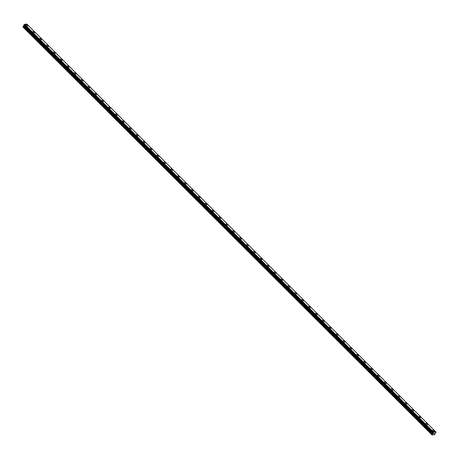 <?xml version="1.0" encoding="UTF-8"?>
<svg xmlns="http://www.w3.org/2000/svg" width="459" height="459" viewBox="0 0 459 459"><rect width="100%" height="100%" fill="white"/><g stroke="black" fill="none" stroke-linecap="round" stroke-linejoin="round"><path stroke-width="0.69" d="M432.602 430.416A1.061 0.493 -155.1 0 1 433.33 430.261A1.061 0.493 -155.1 0 1 434.329 430.783A1.061 0.493 -155.1 0 1 434.535 431.311A1.061 0.493 -155.1 0 1 433.801 431.46A1.061 0.493 -155.1 0 1 432.808 430.938A1.061 0.493 -155.1 0 1 432.602 430.416A1.061 0.493 -155.1 0 1 433.33 430.261A1.061 0.493 -155.1 0 1 434.329 430.783A1.061 0.493 -155.1 0 1 434.535 431.311M425.711 423.542A1.061 0.493 -155.1 0 1 426.44 423.387A1.061 0.493 -155.1 0 1 427.432 423.909A1.061 0.493 -155.1 0 1 427.639 424.437A1.061 0.493 -155.1 0 1 426.91 424.586A1.061 0.493 -155.1 0 1 425.918 424.064A1.061 0.493 -155.1 0 1 425.711 423.542A1.061 0.493 -155.1 0 1 426.44 423.387A1.061 0.493 -155.1 0 1 427.432 423.909A1.061 0.493 -155.1 0 1 427.639 424.437M418.815 416.669A1.061 0.493 -155.1 0 1 419.549 416.514A1.061 0.493 -155.1 0 1 420.542 417.036A1.061 0.493 -155.1 0 1 420.748 417.564A1.061 0.493 -155.1 0 1 420.019 417.713A1.061 0.493 -155.1 0 1 419.027 417.191A1.061 0.493 -155.1 0 1 418.82 416.663A1.061 0.493 -155.1 0 1 419.549 416.514A1.061 0.493 -155.1 0 1 420.542 417.036A1.061 0.493 -155.1 0 1 420.748 417.564M411.924 409.795A1.061 0.493 -155.1 0 1 412.652 409.64A1.061 0.493 -155.1 0 1 413.651 410.162A1.061 0.493 -155.1 0 1 413.852 410.69A1.061 0.493 -155.1 0 1 413.123 410.839A1.061 0.493 -155.1 0 1 412.13 410.317A1.061 0.493 -155.1 0 1 411.924 409.789A1.061 0.493 -155.1 0 1 412.652 409.64A1.061 0.493 -155.1 0 1 413.651 410.162A1.061 0.493 -155.1 0 1 413.857 410.69M405.033 402.922A1.061 0.493 -155.1 0 1 405.762 402.767A1.061 0.493 -155.1 0 1 406.754 403.289A1.061 0.493 -155.1 0 1 406.961 403.817A1.061 0.493 -155.1 0 1 406.232 403.966A1.061 0.493 -155.1 0 1 405.24 403.444A1.061 0.493 -155.1 0 1 405.033 402.916A1.061 0.493 -155.1 0 1 405.762 402.767A1.061 0.493 -155.1 0 1 406.754 403.289A1.061 0.493 -155.1 0 1 406.961 403.817M398.137 396.048A1.061 0.493 -155.1 0 1 398.871 395.893A1.061 0.493 -155.1 0 1 399.864 396.415A1.061 0.493 -155.1 0 1 400.07 396.943A1.061 0.493 -155.1 0 1 399.341 397.092A1.061 0.493 -155.1 0 1 398.343 396.57A1.061 0.493 -155.1 0 1 398.142 396.042A1.061 0.493 -155.1 0 1 398.871 395.893A1.061 0.493 -155.1 0 1 399.864 396.415A1.061 0.493 -155.1 0 1 400.07 396.943M391.246 389.169A1.061 0.493 -155.1 0 1 391.975 389.02A1.061 0.493 -155.1 0 1 392.973 389.542A1.061 0.493 -155.1 0 1 393.179 390.07A1.061 0.493 -155.1 0 1 392.445 390.219A1.061 0.493 -155.1 0 1 391.452 389.697A1.061 0.493 -155.1 0 1 391.246 389.169A1.061 0.493 -155.1 0 1 391.975 389.02A1.061 0.493 -155.1 0 1 392.967 389.542A1.061 0.493 -155.1 0 1 393.174 390.07M384.355 382.295A1.061 0.493 -155.1 0 1 385.084 382.146A1.061 0.493 -155.1 0 1 386.076 382.668A1.061 0.493 -155.1 0 1 386.283 383.19A1.061 0.493 -155.1 0 1 385.554 383.345A1.061 0.493 -155.1 0 1 384.562 382.823A1.061 0.493 -155.1 0 1 384.355 382.295A1.061 0.493 -155.1 0 1 385.084 382.146A1.061 0.493 -155.1 0 1 386.076 382.668A1.061 0.493 -155.1 0 1 386.283 383.196M377.459 375.428A1.061 0.493 -155.1 0 1 378.193 375.273A1.061 0.493 -155.1 0 1 379.186 375.795A1.061 0.493 -155.1 0 1 379.392 376.323A1.061 0.493 -155.1 0 1 378.664 376.472A1.061 0.493 -155.1 0 1 377.665 375.95A1.061 0.493 -155.1 0 1 377.459 375.422A1.061 0.493 -155.1 0 1 378.193 375.273A1.061 0.493 -155.1 0 1 379.186 375.795A1.061 0.493 -155.1 0 1 379.392 376.317M370.568 368.554A1.061 0.493 -155.1 0 1 371.297 368.399A1.061 0.493 -155.1 0 1 372.289 368.921A1.061 0.493 -155.1 0 1 372.496 369.449A1.061 0.493 -155.1 0 1 371.767 369.598A1.061 0.493 -155.1 0 1 370.774 369.076A1.061 0.493 -155.1 0 1 370.568 368.548A1.061 0.493 -155.1 0 1 371.297 368.399A1.061 0.493 -155.1 0 1 372.295 368.921A1.061 0.493 -155.1 0 1 372.496 369.443M363.677 361.675A1.061 0.493 -155.1 0 1 364.406 361.526A1.061 0.493 -155.1 0 1 365.398 362.048A1.061 0.493 -155.1 0 1 365.605 362.576A1.061 0.493 -155.1 0 1 364.876 362.725A1.061 0.493 -155.1 0 1 363.884 362.203A1.061 0.493 -155.1 0 1 363.677 361.675A1.061 0.493 -155.1 0 1 364.406 361.526A1.061 0.493 -155.1 0 1 365.398 362.048A1.061 0.493 -155.1 0 1 365.605 362.57M356.781 354.801A1.061 0.493 -155.1 0 1 357.509 354.652A1.061 0.493 -155.1 0 1 358.508 355.174A1.061 0.493 -155.1 0 1 358.714 355.702A1.061 0.493 -155.1 0 1 357.986 355.851A1.061 0.493 -155.1 0 1 356.987 355.329A1.061 0.493 -155.1 0 1 356.781 354.801A1.061 0.493 -155.1 0 1 357.515 354.652A1.061 0.493 -155.1 0 1 358.508 355.174A1.061 0.493 -155.1 0 1 358.714 355.696M349.89 347.928A1.061 0.493 -155.1 0 1 350.619 347.773A1.061 0.493 -155.1 0 1 351.611 348.295A1.061 0.493 -155.1 0 1 351.818 348.823A1.061 0.493 -155.1 0 1 351.089 348.978A1.061 0.493 -155.1 0 1 350.097 348.456A1.061 0.493 -155.1 0 1 349.89 347.928A1.061 0.493 -155.1 0 1 350.619 347.779A1.061 0.493 -155.1 0 1 351.611 348.301A1.061 0.493 -155.1 0 1 351.818 348.829M342.999 341.054A1.061 0.493 -155.1 0 1 343.728 340.905A1.061 0.493 -155.1 0 1 344.72 341.427A1.061 0.493 -155.1 0 1 344.927 341.955A1.061 0.493 -155.1 0 1 344.198 342.104A1.061 0.493 -155.1 0 1 343.206 341.582A1.061 0.493 -155.1 0 1 342.999 341.054A1.061 0.493 -155.1 0 1 343.728 340.899A1.061 0.493 -155.1 0 1 344.72 341.421A1.061 0.493 -155.1 0 1 344.927 341.949M336.103 334.181A1.061 0.493 -155.1 0 1 336.831 334.032A1.061 0.493 -155.1 0 1 337.83 334.554A1.061 0.493 -155.1 0 1 338.036 335.076A1.061 0.493 -155.1 0 1 337.308 335.231A1.061 0.493 -155.1 0 1 336.309 334.709A1.061 0.493 -155.1 0 1 336.103 334.181A1.061 0.493 -155.1 0 1 336.837 334.026A1.061 0.493 -155.1 0 1 337.83 334.548A1.061 0.493 -155.1 0 1 338.036 335.076M329.212 327.307A1.061 0.493 -155.1 0 1 329.941 327.158A1.061 0.493 -155.1 0 1 330.933 327.68A1.061 0.493 -155.1 0 1 331.14 328.202A1.061 0.493 -155.1 0 1 330.411 328.357A1.061 0.493 -155.1 0 1 329.419 327.835A1.061 0.493 -155.1 0 1 329.212 327.307A1.061 0.493 -155.1 0 1 329.941 327.152A1.061 0.493 -155.1 0 1 330.933 327.674A1.061 0.493 -155.1 0 1 331.14 328.202M322.321 320.434A1.061 0.493 -155.1 0 1 323.05 320.284A1.061 0.493 -155.1 0 1 324.043 320.807A1.061 0.493 -155.1 0 1 324.249 321.329A1.061 0.493 -155.1 0 1 323.52 321.484A1.061 0.493 -155.1 0 1 322.528 320.961A1.061 0.493 -155.1 0 1 322.321 320.434A1.061 0.493 -155.1 0 1 323.05 320.279A1.061 0.493 -155.1 0 1 324.043 320.801A1.061 0.493 -155.1 0 1 324.249 321.329M315.425 313.56A1.061 0.493 -155.1 0 1 316.153 313.411A1.061 0.493 -155.1 0 1 317.152 313.933A1.061 0.493 -155.1 0 1 317.358 314.455A1.061 0.493 -155.1 0 1 316.624 314.61A1.061 0.493 -155.1 0 1 315.631 314.088A1.061 0.493 -155.1 0 1 315.425 313.56A1.061 0.493 -155.1 0 1 316.153 313.405A1.061 0.493 -155.1 0 1 317.152 313.927A1.061 0.493 -155.1 0 1 317.358 314.455M308.534 306.687A1.061 0.493 -155.1 0 1 309.263 306.537A1.061 0.493 -155.1 0 1 310.255 307.06A1.061 0.493 -155.1 0 1 310.462 307.582A1.061 0.493 -155.1 0 1 309.733 307.737A1.061 0.493 -155.1 0 1 308.741 307.214A1.061 0.493 -155.1 0 1 308.534 306.687A1.061 0.493 -155.1 0 1 309.263 306.532A1.061 0.493 -155.1 0 1 310.255 307.054A1.061 0.493 -155.1 0 1 310.462 307.582M301.638 299.813A1.061 0.493 -155.1 0 1 302.372 299.664A1.061 0.493 -155.1 0 1 303.365 300.18A1.061 0.493 -155.1 0 1 303.571 300.708A1.061 0.493 -155.1 0 1 302.842 300.863A1.061 0.493 -155.1 0 1 301.85 300.341A1.061 0.493 -155.1 0 1 301.643 299.813A1.061 0.493 -155.1 0 1 302.372 299.658A1.061 0.493 -155.1 0 1 303.365 300.18A1.061 0.493 -155.1 0 1 303.571 300.708M294.747 292.94A1.061 0.493 -155.1 0 1 295.476 292.785A1.061 0.493 -155.1 0 1 296.474 293.307A1.061 0.493 -155.1 0 1 296.68 293.835A1.061 0.493 -155.1 0 1 295.946 293.989A1.061 0.493 -155.1 0 1 294.953 293.467A1.061 0.493 -155.1 0 1 294.747 292.94A1.061 0.493 -155.1 0 1 295.476 292.785A1.061 0.493 -155.1 0 1 296.474 293.307A1.061 0.493 -155.1 0 1 296.68 293.835M287.856 286.066A1.061 0.493 -155.1 0 1 288.585 285.911A1.061 0.493 -155.1 0 1 289.577 286.433A1.061 0.493 -155.1 0 1 289.784 286.961A1.061 0.493 -155.1 0 1 289.055 287.116A1.061 0.493 -155.1 0 1 288.063 286.594A1.061 0.493 -155.1 0 1 287.856 286.066A1.061 0.493 -155.1 0 1 288.585 285.911A1.061 0.493 -155.1 0 1 289.577 286.433A1.061 0.493 -155.1 0 1 289.784 286.961M280.96 279.192A1.061 0.493 -155.1 0 1 281.694 279.038A1.061 0.493 -155.1 0 1 282.687 279.56A1.061 0.493 -155.1 0 1 282.893 280.088A1.061 0.493 -155.1 0 1 282.165 280.242A1.061 0.493 -155.1 0 1 281.166 279.72A1.061 0.493 -155.1 0 1 280.965 279.192A1.061 0.493 -155.1 0 1 281.694 279.038A1.061 0.493 -155.1 0 1 282.687 279.56A1.061 0.493 -155.1 0 1 282.893 280.088M274.069 272.319A1.061 0.493 -155.1 0 1 274.798 272.164A1.061 0.493 -155.1 0 1 275.79 272.686A1.061 0.493 -155.1 0 1 275.997 273.214A1.061 0.493 -155.1 0 1 275.268 273.369A1.061 0.493 -155.1 0 1 274.275 272.847A1.061 0.493 -155.1 0 1 274.069 272.319A1.061 0.493 -155.1 0 1 274.798 272.164A1.061 0.493 -155.1 0 1 275.796 272.686A1.061 0.493 -155.1 0 1 276.002 273.214M267.178 265.445A1.061 0.493 -155.1 0 1 267.907 265.291A1.061 0.493 -155.1 0 1 268.899 265.813A1.061 0.493 -155.1 0 1 269.106 266.34A1.061 0.493 -155.1 0 1 268.377 266.495A1.061 0.493 -155.1 0 1 267.385 265.973A1.061 0.493 -155.1 0 1 267.178 265.445A1.061 0.493 -155.1 0 1 267.907 265.291A1.061 0.493 -155.1 0 1 268.899 265.813A1.061 0.493 -155.1 0 1 269.106 266.34M260.282 258.572A1.061 0.493 -155.1 0 1 261.016 258.417A1.061 0.493 -155.1 0 1 262.009 258.939A1.061 0.493 -155.1 0 1 262.215 259.467A1.061 0.493 -155.1 0 1 261.487 259.616A1.061 0.493 -155.1 0 1 260.488 259.1A1.061 0.493 -155.1 0 1 260.282 258.572A1.061 0.493 -155.1 0 1 261.016 258.417A1.061 0.493 -155.1 0 1 262.009 258.939A1.061 0.493 -155.1 0 1 262.215 259.467M253.391 251.698A1.061 0.493 -155.1 0 1 254.12 251.543A1.061 0.493 -155.1 0 1 255.112 252.066A1.061 0.493 -155.1 0 1 255.319 252.593A1.061 0.493 -155.1 0 1 254.59 252.743A1.061 0.493 -155.1 0 1 253.597 252.221A1.061 0.493 -155.1 0 1 253.391 251.698A1.061 0.493 -155.1 0 1 254.12 251.543A1.061 0.493 -155.1 0 1 255.118 252.066A1.061 0.493 -155.1 0 1 255.324 252.593M246.5 244.825A1.061 0.493 -155.1 0 1 247.229 244.67A1.061 0.493 -155.1 0 1 248.221 245.192A1.061 0.493 -155.1 0 1 248.428 245.72A1.061 0.493 -155.1 0 1 247.699 245.869A1.061 0.493 -155.1 0 1 246.707 245.347A1.061 0.493 -155.1 0 1 246.5 244.825A1.061 0.493 -155.1 0 1 247.229 244.67A1.061 0.493 -155.1 0 1 248.221 245.192A1.061 0.493 -155.1 0 1 248.428 245.72M239.604 237.951A1.061 0.493 -155.1 0 1 240.332 237.796A1.061 0.493 -155.1 0 1 241.331 238.319A1.061 0.493 -155.1 0 1 241.537 238.846A1.061 0.493 -155.1 0 1 240.809 238.996A1.061 0.493 -155.1 0 1 239.81 238.473A1.061 0.493 -155.1 0 1 239.604 237.951A1.061 0.493 -155.1 0 1 240.338 237.796A1.061 0.493 -155.1 0 1 241.331 238.319A1.061 0.493 -155.1 0 1 241.537 238.846M232.713 231.078A1.061 0.493 -155.1 0 1 233.442 230.923A1.061 0.493 -155.1 0 1 234.434 231.445A1.061 0.493 -155.1 0 1 234.641 231.973A1.061 0.493 -155.1 0 1 233.912 232.122A1.061 0.493 -155.1 0 1 232.92 231.6A1.061 0.493 -155.1 0 1 232.713 231.078A1.061 0.493 -155.1 0 1 233.442 230.923A1.061 0.493 -155.1 0 1 234.44 231.445A1.061 0.493 -155.1 0 1 234.641 231.973M225.822 224.204A1.061 0.493 -155.1 0 1 226.551 224.049A1.061 0.493 -155.1 0 1 227.544 224.571A1.061 0.493 -155.1 0 1 227.75 225.099A1.061 0.493 -155.1 0 1 227.021 225.249A1.061 0.493 -155.1 0 1 226.029 224.726A1.061 0.493 -155.1 0 1 225.822 224.204A1.061 0.493 -155.1 0 1 226.551 224.049A1.061 0.493 -155.1 0 1 227.544 224.571A1.061 0.493 -155.1 0 1 227.75 225.099M218.926 217.331A1.061 0.493 -155.1 0 1 219.654 217.176A1.061 0.493 -155.1 0 1 220.653 217.698A1.061 0.493 -155.1 0 1 220.859 218.226A1.061 0.493 -155.1 0 1 220.131 218.375A1.061 0.493 -155.1 0 1 219.132 217.853A1.061 0.493 -155.1 0 1 218.926 217.325A1.061 0.493 -155.1 0 1 219.66 217.176A1.061 0.493 -155.1 0 1 220.653 217.698A1.061 0.493 -155.1 0 1 220.859 218.226M212.035 210.457A1.061 0.493 -155.1 0 1 212.764 210.302A1.061 0.493 -155.1 0 1 213.756 210.824A1.061 0.493 -155.1 0 1 213.963 211.352A1.061 0.493 -155.1 0 1 213.234 211.501A1.061 0.493 -155.1 0 1 212.242 210.979A1.061 0.493 -155.1 0 1 212.035 210.452A1.061 0.493 -155.1 0 1 212.764 210.302A1.061 0.493 -155.1 0 1 213.756 210.824A1.061 0.493 -155.1 0 1 213.963 211.352M205.144 203.584A1.061 0.493 -155.1 0 1 205.873 203.429A1.061 0.493 -155.1 0 1 206.866 203.951A1.061 0.493 -155.1 0 1 207.072 204.479A1.061 0.493 -155.1 0 1 206.343 204.628A1.061 0.493 -155.1 0 1 205.351 204.106A1.061 0.493 -155.1 0 1 205.144 203.578A1.061 0.493 -155.1 0 1 205.873 203.429A1.061 0.493 -155.1 0 1 206.866 203.951A1.061 0.493 -155.1 0 1 207.072 204.479M198.248 196.71A1.061 0.493 -155.1 0 1 198.976 196.555A1.061 0.493 -155.1 0 1 199.975 197.077A1.061 0.493 -155.1 0 1 200.181 197.605A1.061 0.493 -155.1 0 1 199.453 197.754A1.061 0.493 -155.1 0 1 198.454 197.232A1.061 0.493 -155.1 0 1 198.248 196.704A1.061 0.493 -155.1 0 1 198.976 196.555A1.061 0.493 -155.1 0 1 199.975 197.077A1.061 0.493 -155.1 0 1 200.181 197.605M191.357 189.831A1.061 0.493 -155.1 0 1 192.086 189.682A1.061 0.493 -155.1 0 1 193.078 190.204A1.061 0.493 -155.1 0 1 193.285 190.726A1.061 0.493 -155.1 0 1 192.556 190.881A1.061 0.493 -155.1 0 1 191.564 190.359A1.061 0.493 -155.1 0 1 191.357 189.831A1.061 0.493 -155.1 0 1 192.086 189.682A1.061 0.493 -155.1 0 1 193.078 190.204A1.061 0.493 -155.1 0 1 193.285 190.732M184.461 182.963A1.061 0.493 -155.1 0 1 185.195 182.808A1.061 0.493 -155.1 0 1 186.188 183.33A1.061 0.493 -155.1 0 1 186.394 183.858A1.061 0.493 -155.1 0 1 185.666 184.007A1.061 0.493 -155.1 0 1 184.673 183.485A1.061 0.493 -155.1 0 1 184.466 182.957A1.061 0.493 -155.1 0 1 185.195 182.808A1.061 0.493 -155.1 0 1 186.188 183.33A1.061 0.493 -155.1 0 1 186.394 183.852M177.57 176.09A1.061 0.493 -155.1 0 1 178.299 175.935A1.061 0.493 -155.1 0 1 179.297 176.457A1.061 0.493 -155.1 0 1 179.503 176.985A1.061 0.493 -155.1 0 1 178.769 177.134A1.061 0.493 -155.1 0 1 177.776 176.612A1.061 0.493 -155.1 0 1 177.57 176.084A1.061 0.493 -155.1 0 1 178.299 175.935A1.061 0.493 -155.1 0 1 179.297 176.457A1.061 0.493 -155.1 0 1 179.503 176.979M170.679 169.216A1.061 0.493 -155.1 0 1 171.408 169.061A1.061 0.493 -155.1 0 1 172.4 169.583A1.061 0.493 -155.1 0 1 172.607 170.111A1.061 0.493 -155.1 0 1 171.878 170.26A1.061 0.493 -155.1 0 1 170.886 169.738A1.061 0.493 -155.1 0 1 170.679 169.21A1.061 0.493 -155.1 0 1 171.408 169.061A1.061 0.493 -155.1 0 1 172.4 169.583A1.061 0.493 -155.1 0 1 172.607 170.105M163.783 162.337A1.061 0.493 -155.1 0 1 164.517 162.188A1.061 0.493 -155.1 0 1 165.51 162.71A1.061 0.493 -155.1 0 1 165.716 163.238A1.061 0.493 -155.1 0 1 164.988 163.387A1.061 0.493 -155.1 0 1 163.989 162.865A1.061 0.493 -155.1 0 1 163.788 162.337A1.061 0.493 -155.1 0 1 164.517 162.188A1.061 0.493 -155.1 0 1 165.51 162.71A1.061 0.493 -155.1 0 1 165.716 163.232M156.892 155.463A1.061 0.493 -155.1 0 1 157.621 155.314A1.061 0.493 -155.1 0 1 158.619 155.831A1.061 0.493 -155.1 0 1 158.825 156.358A1.061 0.493 -155.1 0 1 158.091 156.513A1.061 0.493 -155.1 0 1 157.098 155.991A1.061 0.493 -155.1 0 1 156.892 155.463A1.061 0.493 -155.1 0 1 157.621 155.314A1.061 0.493 -155.1 0 1 158.619 155.836A1.061 0.493 -155.1 0 1 158.82 156.364M150.001 148.59A1.061 0.493 -155.1 0 1 150.73 148.441A1.061 0.493 -155.1 0 1 151.722 148.963A1.061 0.493 -155.1 0 1 151.929 149.491A1.061 0.493 -155.1 0 1 151.2 149.64A1.061 0.493 -155.1 0 1 150.208 149.118A1.061 0.493 -155.1 0 1 150.001 148.59A1.061 0.493 -155.1 0 1 150.73 148.435A1.061 0.493 -155.1 0 1 151.722 148.957A1.061 0.493 -155.1 0 1 151.929 149.485M143.105 141.716A1.061 0.493 -155.1 0 1 143.839 141.567A1.061 0.493 -155.1 0 1 144.832 142.089A1.061 0.493 -155.1 0 1 145.038 142.617A1.061 0.493 -155.1 0 1 144.31 142.766A1.061 0.493 -155.1 0 1 143.311 142.244A1.061 0.493 -155.1 0 1 143.105 141.716A1.061 0.493 -155.1 0 1 143.839 141.561A1.061 0.493 -155.1 0 1 144.832 142.083A1.061 0.493 -155.1 0 1 145.038 142.611M136.214 134.843A1.061 0.493 -155.1 0 1 136.943 134.688A1.061 0.493 -155.1 0 1 137.941 135.21A1.061 0.493 -155.1 0 1 138.148 135.738A1.061 0.493 -155.1 0 1 137.413 135.893A1.061 0.493 -155.1 0 1 136.421 135.371A1.061 0.493 -155.1 0 1 136.214 134.843A1.061 0.493 -155.1 0 1 136.943 134.694A1.061 0.493 -155.1 0 1 137.935 135.216A1.061 0.493 -155.1 0 1 138.142 135.738M129.323 127.969A1.061 0.493 -155.1 0 1 130.052 127.82A1.061 0.493 -155.1 0 1 131.044 128.342A1.061 0.493 -155.1 0 1 131.251 128.864A1.061 0.493 -155.1 0 1 130.522 129.019A1.061 0.493 -155.1 0 1 129.53 128.497A1.061 0.493 -155.1 0 1 129.323 127.969A1.061 0.493 -155.1 0 1 130.052 127.814A1.061 0.493 -155.1 0 1 131.044 128.336A1.061 0.493 -155.1 0 1 131.251 128.864M122.427 121.096A1.061 0.493 -155.1 0 1 123.155 120.947A1.061 0.493 -155.1 0 1 124.154 121.469A1.061 0.493 -155.1 0 1 124.36 121.991A1.061 0.493 -155.1 0 1 123.632 122.146A1.061 0.493 -155.1 0 1 122.633 121.624A1.061 0.493 -155.1 0 1 122.427 121.096A1.061 0.493 -155.1 0 1 123.161 120.941A1.061 0.493 -155.1 0 1 124.154 121.463A1.061 0.493 -155.1 0 1 124.36 121.991M115.536 114.222A1.061 0.493 -155.1 0 1 116.265 114.073A1.061 0.493 -155.1 0 1 117.257 114.595A1.061 0.493 -155.1 0 1 117.464 115.117A1.061 0.493 -155.1 0 1 116.735 115.272A1.061 0.493 -155.1 0 1 115.743 114.75A1.061 0.493 -155.1 0 1 115.536 114.222A1.061 0.493 -155.1 0 1 116.265 114.067A1.061 0.493 -155.1 0 1 117.263 114.589A1.061 0.493 -155.1 0 1 117.464 115.117M108.645 107.349A1.061 0.493 -155.1 0 1 109.374 107.199A1.061 0.493 -155.1 0 1 110.367 107.722A1.061 0.493 -155.1 0 1 110.573 108.244A1.061 0.493 -155.1 0 1 109.844 108.399A1.061 0.493 -155.1 0 1 108.852 107.876A1.061 0.493 -155.1 0 1 108.645 107.349A1.061 0.493 -155.1 0 1 109.374 107.194A1.061 0.493 -155.1 0 1 110.367 107.716A1.061 0.493 -155.1 0 1 110.573 108.244M101.749 100.475A1.061 0.493 -155.1 0 1 102.477 100.326A1.061 0.493 -155.1 0 1 103.476 100.842A1.061 0.493 -155.1 0 1 103.682 101.37A1.061 0.493 -155.1 0 1 102.954 101.525A1.061 0.493 -155.1 0 1 101.955 101.003A1.061 0.493 -155.1 0 1 101.749 100.475A1.061 0.493 -155.1 0 1 102.483 100.32A1.061 0.493 -155.1 0 1 103.476 100.842A1.061 0.493 -155.1 0 1 103.682 101.37M94.858 93.602A1.061 0.493 -155.1 0 1 95.587 93.447A1.061 0.493 -155.1 0 1 96.579 93.969A1.061 0.493 -155.1 0 1 96.786 94.497A1.061 0.493 -155.1 0 1 96.057 94.652A1.061 0.493 -155.1 0 1 95.065 94.129A1.061 0.493 -155.1 0 1 94.858 93.602A1.061 0.493 -155.1 0 1 95.587 93.447A1.061 0.493 -155.1 0 1 96.579 93.969A1.061 0.493 -155.1 0 1 96.786 94.497M87.967 86.728A1.061 0.493 -155.1 0 1 88.696 86.573A1.061 0.493 -155.1 0 1 89.689 87.095A1.061 0.493 -155.1 0 1 89.895 87.623A1.061 0.493 -155.1 0 1 89.166 87.778A1.061 0.493 -155.1 0 1 88.174 87.256A1.061 0.493 -155.1 0 1 87.967 86.728A1.061 0.493 -155.1 0 1 88.696 86.573A1.061 0.493 -155.1 0 1 89.689 87.095A1.061 0.493 -155.1 0 1 89.895 87.623M81.071 79.855A1.061 0.493 -155.1 0 1 81.8 79.7A1.061 0.493 -155.1 0 1 82.798 80.222A1.061 0.493 -155.1 0 1 83.004 80.75A1.061 0.493 -155.1 0 1 82.276 80.904A1.061 0.493 -155.1 0 1 81.277 80.382A1.061 0.493 -155.1 0 1 81.071 79.855A1.061 0.493 -155.1 0 1 81.805 79.7A1.061 0.493 -155.1 0 1 82.798 80.222A1.061 0.493 -155.1 0 1 83.004 80.75M74.18 72.981A1.061 0.493 -155.1 0 1 74.909 72.826A1.061 0.493 -155.1 0 1 75.901 73.348A1.061 0.493 -155.1 0 1 76.108 73.876A1.061 0.493 -155.1 0 1 75.379 74.031A1.061 0.493 -155.1 0 1 74.387 73.509A1.061 0.493 -155.1 0 1 74.18 72.981A1.061 0.493 -155.1 0 1 74.909 72.826A1.061 0.493 -155.1 0 1 75.901 73.348A1.061 0.493 -155.1 0 1 76.108 73.876M67.284 66.107A1.061 0.493 -155.1 0 1 68.018 65.953A1.061 0.493 -155.1 0 1 69.011 66.475A1.061 0.493 -155.1 0 1 69.217 67.003A1.061 0.493 -155.1 0 1 68.489 67.157A1.061 0.493 -155.1 0 1 67.496 66.635A1.061 0.493 -155.1 0 1 67.289 66.107A1.061 0.493 -155.1 0 1 68.018 65.953A1.061 0.493 -155.1 0 1 69.011 66.475A1.061 0.493 -155.1 0 1 69.217 67.003M60.393 59.234A1.061 0.493 -155.1 0 1 61.122 59.079A1.061 0.493 -155.1 0 1 62.12 59.601A1.061 0.493 -155.1 0 1 62.326 60.129A1.061 0.493 -155.1 0 1 61.592 60.278A1.061 0.493 -155.1 0 1 60.599 59.762A1.061 0.493 -155.1 0 1 60.393 59.234A1.061 0.493 -155.1 0 1 61.122 59.079A1.061 0.493 -155.1 0 1 62.12 59.601A1.061 0.493 -155.1 0 1 62.326 60.129M53.502 52.36A1.061 0.493 -155.1 0 1 54.231 52.206A1.061 0.493 -155.1 0 1 55.223 52.728A1.061 0.493 -155.1 0 1 55.43 53.255A1.061 0.493 -155.1 0 1 54.701 53.405A1.061 0.493 -155.1 0 1 53.709 52.883A1.061 0.493 -155.1 0 1 53.502 52.36A1.061 0.493 -155.1 0 1 54.231 52.206A1.061 0.493 -155.1 0 1 55.223 52.728A1.061 0.493 -155.1 0 1 55.43 53.255M46.606 45.487A1.061 0.493 -155.1 0 1 47.34 45.332A1.061 0.493 -155.1 0 1 48.333 45.854A1.061 0.493 -155.1 0 1 48.539 46.382A1.061 0.493 -155.1 0 1 47.811 46.531A1.061 0.493 -155.1 0 1 46.818 46.009A1.061 0.493 -155.1 0 1 46.611 45.487A1.061 0.493 -155.1 0 1 47.34 45.332A1.061 0.493 -155.1 0 1 48.333 45.854A1.061 0.493 -155.1 0 1 48.539 46.382M39.715 38.613A1.061 0.493 -155.1 0 1 40.444 38.458A1.061 0.493 -155.1 0 1 41.442 38.981A1.061 0.493 -155.1 0 1 41.643 39.508A1.061 0.493 -155.1 0 1 40.914 39.658A1.061 0.493 -155.1 0 1 39.922 39.135A1.061 0.493 -155.1 0 1 39.715 38.613A1.061 0.493 -155.1 0 1 40.444 38.458A1.061 0.493 -155.1 0 1 41.442 38.981A1.061 0.493 -155.1 0 1 41.649 39.508M32.824 31.74A1.061 0.493 -155.1 0 1 33.553 31.585A1.061 0.493 -155.1 0 1 34.545 32.107A1.061 0.493 -155.1 0 1 34.752 32.635A1.061 0.493 -155.1 0 1 34.023 32.784A1.061 0.493 -155.1 0 1 33.031 32.262A1.061 0.493 -155.1 0 1 32.824 31.74A1.061 0.493 -155.1 0 1 33.553 31.585A1.061 0.493 -155.1 0 1 34.545 32.107A1.061 0.493 -155.1 0 1 34.752 32.635M25.928 24.866A1.061 0.493 -155.1 0 1 26.662 24.711A1.061 0.493 -155.1 0 1 27.655 25.234A1.061 0.493 -155.1 0 1 27.861 25.761A1.061 0.493 -155.1 0 1 27.133 25.911A1.061 0.493 -155.1 0 1 26.134 25.388A1.061 0.493 -155.1 0 1 25.934 24.866A1.061 0.493 -155.1 0 1 26.662 24.711A1.061 0.493 -155.1 0 1 27.655 25.234A1.061 0.493 -155.1 0 1 27.861 25.761M23.994 25.279L23.03 27.11L431.999 434.948L432.975 433.416L432.877 432.717L433.566 432.149L435.838 431.902L436.05 432.389L435.264 433.176L434.839 434.65L431.999 434.948M23.983 25.406L432.952 433.244L23.983 25.406M26.846 24.052L435.815 431.89L26.869 24.063L24.648 24.281L23.828 25.113L432.785 432.929M433.577 433.715L434.111 433.141M434.203 433.652L434.392 433.176L434.203 433.652M22.95 26.938L431.919 434.782M23.971 25.365L432.946 433.204M24.648 24.281L433.617 432.12M23.162 26.479L432.137 434.317M23.346 26.249L432.315 434.088M23.834 25.853L432.803 433.698M23.925 25.744L432.894 433.583M24.006 25.572L432.975 433.416M24.011 25.469L432.986 433.307M23.828 25.05L432.797 432.894M23.908 24.878L432.877 432.717M24.006 24.792L432.975 432.636M24.373 24.499L433.348 432.344M24.413 24.453L433.388 432.292M24.597 24.304L433.566 432.149M23.828 25.113L432.797 432.957M26.869 24.063L435.838 431.902"/></g></svg>
